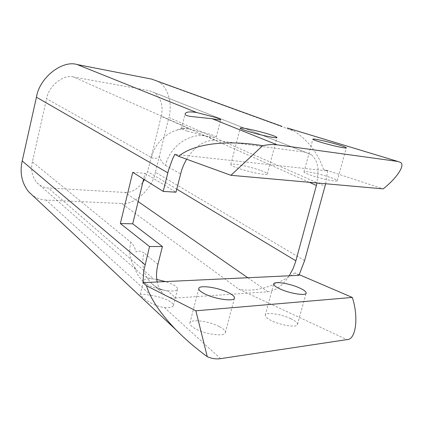<?xml version="1.0" encoding="UTF-8"?>
<svg xmlns="http://www.w3.org/2000/svg" width="423" height="423" viewBox="0 0 423 423"><rect width="100%" height="100%" fill="white"/><g stroke="black" fill="none" stroke-linecap="round" stroke-linejoin="round"><path stroke-width="0.32" stroke-dasharray="2.12 1.59" d="M220.589 358.635L164.425 307.579C157.197 306.426 150.81 303.661 145.263 299.273C141.832 296.692 140.161 295.08 140.256 294.429C140.764 293.948 144.343 294.26 150.99 295.36L46.202 200.09L121.692 203.521L238.778 289.163L346.96 339.627M156.774 279.466L153.85 279.043C147.833 278.419 144.449 278.937 143.693 280.602C143.466 281.517 144.264 282.612 146.072 283.881L148.716 285.425C154.072 288.01 160.164 289.771 166.979 290.723L167.466 290.775C173.541 291.384 176.904 290.855 177.565 289.184C177.771 287.777 175.994 286.128 172.235 284.24L165.488 281.586M164.425 307.579C169.808 307.918 172.79 307.262 173.382 305.612C173.615 304.111 171.86 302.387 168.127 300.441C163.093 297.972 157.377 296.28 150.99 295.36M329.681 177.221C319.418 173.726 303.624 170.485 303.994 171.971C304.105 172.632 306.516 173.768 311.217 175.381C321.549 178.945 337.85 182.276 337.231 180.721C337.025 180.018 334.508 178.855 329.681 177.221M290.775 318.688C281.105 313.972 265.422 311.777 265.253 315.188C265.126 316.711 267.273 318.567 271.693 320.756C281.401 325.615 297.586 327.841 297.522 324.378C297.575 322.781 295.323 320.883 290.775 318.688M260.187 170.295C249.216 166.376 230.614 162.696 230.794 164.526C230.784 165.24 233.041 166.413 237.562 168.037C248.597 172.05 267.865 175.831 267.336 173.922C267.251 173.155 264.867 171.944 260.187 170.295M219.093 326.456C208.835 320.988 190.361 318.741 189.895 323.008C189.631 324.711 191.608 326.699 195.828 328.978C206.112 334.635 225.232 336.888 225.374 332.563C225.565 330.781 223.471 328.745 219.093 326.456M187.204 131.109C183.344 129.798 181.441 128.899 181.493 128.407C181.848 127.915 184.47 128.116 189.361 129.004L210.215 134.318C214.223 135.661 216.238 136.592 216.259 137.121C215.878 137.686 212.642 137.369 206.551 136.18L187.204 131.109M186.612 159.207L188.795 155.838L174.842 154.321M73.539 76.986C63.545 74.009 48.545 85.901 46.583 98.755L151.455 157.557C155.579 139.077 174.889 125.594 191.27 129.375L73.539 76.986L149.61 90.771L311.101 154.495C315.214 157.827 317.551 162.966 318.107 169.914L317.07 182.985M289.226 275.791C282.791 285.472 275.696 290.802 267.949 291.775L175.852 298.004L167.466 290.775C160.714 289.966 155.04 287.138 150.451 282.3C143.524 274.363 141.335 264.565 143.889 252.901C141.441 251.029 138.844 250.696 136.09 251.912C134.768 247.302 132.986 244.055 130.76 242.183L32.386 161.845L46.583 98.755M32.386 161.845C30.615 169.739 32.1 176.661 36.833 182.609C40.201 186.014 43.976 187.801 48.169 187.971L153.85 279.043C147.273 278.218 141.737 275.442 137.253 270.72C130.485 262.984 128.322 253.472 130.76 242.183M138.147 201.57L125.044 192.46L48.169 187.971M125.044 192.46C131.4 192.751 137.348 189.314 142.889 182.154M144.465 179.653L147.664 171.616L176.751 189.129M309.271 182.287L161.189 116.283L147.664 171.616M161.189 116.283C163.415 106.194 161.2 98.358 154.554 92.769L149.61 90.771M157.446 81.205L158.577 81.877C168.555 87.598 172.531 104.751 168.867 117.457L325.033 186.22M304.608 260.6L155.389 172.272L168.867 117.457M155.389 172.272C152.476 188.394 134.551 205.372 121.692 203.521M46.202 200.09C41.29 199.947 36.616 198.265 32.164 195.056M305.602 152.259L215.979 140.373C206.25 139.558 197.187 144.719 188.795 155.838L327.608 170.95L323.426 169.226L383.175 188.88M298.966 275.331L295.064 272.893L299.278 274.701M325.673 183.751L327.608 170.95M400.354 162.332L288.671 128.502L294.165 131.146C308.081 140.288 317.832 152.983 323.426 169.226M295.064 272.893C280.116 282.918 258.686 293.43 238.778 289.163M132.753 172.304L145.047 173.319L143.63 179.125M145.047 173.319L175.984 192.201M151.455 157.557C153.866 158.852 156.542 158.604 159.482 156.806C160.936 161.01 162.945 163.886 165.509 165.435C169.829 146.326 189.747 132.325 206.551 136.18L215.979 140.373M175.852 298.004C170.448 298.395 165.853 296.555 162.057 292.478C159.624 289.623 157.996 286.122 157.171 281.977M167.259 290.754C160.629 289.908 155.03 287.09 150.451 282.3L162.057 292.478M267.949 291.775L247.741 277.731M165.509 165.435L180.568 173.879M157.932 264.375L143.889 252.901M140.256 294.429L143.693 280.602M303.994 171.971L312.861 139.193M265.253 315.188L273.697 283.955M230.794 164.526L240.179 128.132M189.895 323.008L198.799 288.518M181.493 128.407L185.11 113.84M216.259 137.121L220.679 119.741M158.577 81.877L294.165 131.146M225.374 332.563L234.469 298.183M267.336 173.922L276.959 137.538M297.522 324.378L306.125 293.261M337.231 180.721L346.305 147.902M173.382 305.612L177.565 289.184M182.583 128.137L177.174 129.951M36.833 182.609L137.253 270.72M146.072 283.881C141.435 280.089 138.088 275.907 136.037 271.344L133.932 265.787M154.554 92.769L311.101 154.495"/><path stroke-width="0.63" d="M165.488 281.586L156.774 279.466M338.585 144.851C328.179 141.647 312.364 138.157 312.861 139.193C313.031 139.648 315.5 140.61 320.264 142.091C330.744 145.348 347.072 148.938 346.326 147.839C346.056 147.347 343.476 146.353 338.585 144.851M280.306 289.062C275.828 286.995 273.623 285.292 273.697 283.955C273.755 280.951 289.464 283.373 299.262 287.83C303.873 289.903 306.178 291.643 306.183 293.049C306.363 296.105 290.152 293.641 280.306 289.062M269.62 134.456C258.479 130.903 239.846 126.884 240.179 128.132C240.238 128.618 242.559 129.597 247.148 131.067C258.363 134.688 277.657 138.829 276.975 137.496C276.816 136.967 274.368 135.957 269.62 134.456M204.906 293.959C200.624 291.822 198.588 290.004 198.799 288.518C199.122 284.769 217.628 287.323 228.039 292.457C232.481 294.609 234.638 296.47 234.506 298.035C234.506 301.848 215.355 299.267 204.906 293.959M196.732 112.534C189.879 111.418 186.009 111.836 185.121 113.782C184.883 115.003 186.797 115.897 190.858 116.462L212.209 118.747C217.575 119.815 220.399 120.148 220.679 119.741C220.632 119.318 218.591 118.466 214.556 117.192L196.732 112.534L77.203 64.555L151.73 79.127L157.446 81.205M178.68 156.325L230.916 175.296L262.667 145.681C224.951 139.357 192.856 144.254 178.68 156.325L174.842 154.321L172.383 159.413L168.528 170.083L163.193 191.402L175.984 192.201L181.488 170.633L183.497 165.287L186.612 159.207M162.406 246.493L149.52 246.551L143.704 271.259L142.979 282.643L157.171 281.977C156.124 276.61 156.378 270.746 157.932 264.375L162.406 246.493L132.716 223.815L143.63 179.125M142.979 282.643L146.448 285.747L195.881 310.805L207.27 356.705C211.78 358.646 216.216 359.291 220.589 358.635L346.96 339.627C356.166 339.865 358.73 316.605 352.296 297.438L195.881 310.805M146.448 285.747C150.562 298.939 160.439 313.655 176.068 329.898C185.189 339.167 195.59 348.103 207.27 356.705M163.193 191.402L132.753 172.304L120.354 223.54L132.716 223.815M32.164 195.056L28.515 191.635C21.721 182.789 19.617 172.568 22.202 160.983L36.441 97.2C39.381 77.652 62.292 59.812 77.203 64.555M149.52 246.551L120.354 223.54M142.889 182.154L144.465 179.653M317.07 182.985L295.55 261.927L293.113 268.542L289.226 275.791L298.966 275.331L304.608 260.6L325.673 183.751M230.916 175.296L383.175 188.88C396.24 178.649 405.842 165.049 400.354 162.332L397.847 161.459L277.218 144.84C273.015 144.264 268.166 144.544 262.667 145.681M299.278 274.701L352.296 297.438M289.226 275.791L157.171 281.977M397.847 161.459L287.28 127.968M167.804 172.79L36.441 97.2M22.202 160.983L145.015 264.708M212.209 118.747L277.218 144.84M281.898 126.35L151.73 79.127M247.741 277.731L138.147 201.57M316.452 185.486L309.271 182.287M176.751 189.129L295.867 260.827M28.515 191.635L176.068 329.898"/></g></svg>
